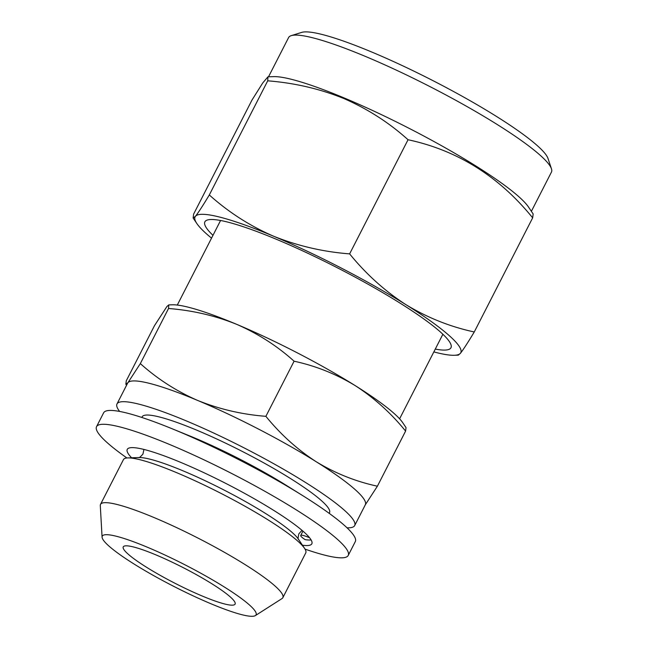 <?xml version="1.0" encoding="UTF-8"?>
<svg xmlns="http://www.w3.org/2000/svg" width="648" height="648" viewBox="0 0 648 648"><rect width="100%" height="100%" fill="white"/><g stroke="black" fill="none" stroke-linecap="round" stroke-linejoin="round"><path stroke-width="0.97" d="M305.054 549.131A141.353 19.877 -152.9 0 0 348.219 555.449A141.353 19.877 -152.9 0 0 317.058 523.584A141.353 19.877 -152.9 0 0 182.088 449.842A141.353 19.877 -152.9 0 0 96.544 426.659A141.353 19.877 -152.9 0 0 126.911 457.974M348.219 555.449L355.298 541.606A141.353 19.877 -152.9 0 0 324.146 509.741A141.353 19.877 -152.9 0 0 303.013 495.817A141.353 19.877 -152.9 0 0 171.356 428.441A141.353 19.877 -152.9 0 0 103.631 412.817L96.544 426.659M302.454 545.211A103.664 14.58 -152.9 0 0 311.826 543.81A103.664 14.58 -152.9 0 0 288.984 520.441A103.664 14.58 -152.9 0 0 190.002 466.366A103.664 14.58 -152.9 0 0 127.267 449.372A103.664 14.58 -152.9 0 0 131.609 457.788M303.013 495.817L286.23 485.32A103.664 14.58 -152.9 0 0 189.678 435.91L171.356 428.441M309.582 537.759A15.706 2.211 -152.9 0 0 300.721 535.459A15.706 2.211 -152.9 0 0 305.135 539.654A103.664 14.58 -152.9 0 0 311.121 539.954M291.26 35.64L301.652 32.4A139.782 19.659 27.1 0 1 372.535 52.358A139.782 19.659 27.1 0 1 548.005 158.468L551.456 168.788A147.639 20.76 -152.9 0 0 366.12 56.716A147.639 20.76 -152.9 0 0 291.26 35.64A147.639 20.76 -152.9 0 0 288.587 37.584L268.515 76.804M531.376 211.313L551.448 172.093A147.639 20.76 -152.9 0 0 551.456 168.788M435.286 349.094A138.21 19.44 -152.9 0 0 450.976 344.663A138.21 19.44 -152.9 0 0 277.474 239.744A138.21 19.44 -152.9 0 0 207.392 220.012A138.21 19.44 -152.9 0 0 212.973 235.337M528.485 207.012A147.639 20.76 -152.9 0 0 344.874 98.245A147.639 20.76 -152.9 0 0 273.699 76.634L267.948 76.82L267.721 80.822C294.581 82.944 319.974 88.849 343.886 98.537C367.781 108.986 389.165 122.723 408.038 139.741C457.375 150.279 498.92 176.305 532.664 217.833L533.158 213.97L528.485 207.012M347.028 527.796A133.504 18.776 -152.9 0 0 354.683 525.569L365.31 504.8A133.504 18.776 -152.9 0 0 316.264 461.773A133.504 18.776 -152.9 0 0 197.729 400.472A133.504 18.776 -152.9 0 0 127.931 382.693A133.504 18.776 -152.9 0 0 127.624 383.171L116.996 403.939A133.504 18.776 -152.9 0 0 119.661 411.448M354.683 525.569A133.504 18.776 -152.9 0 0 187.11 421.24A133.504 18.776 -152.9 0 0 116.996 403.939M329.087 513.265A105.227 14.799 -152.9 0 0 291.511 479.18A105.227 14.799 -152.9 0 0 197.429 430.45A105.227 14.799 -152.9 0 0 141.944 417.498M255.353 615.6L282.002 598.582A102.4 14.402 -152.9 0 0 282.844 597.691L305.751 552.93A102.4 14.402 -152.9 0 0 304.56 548.346A102.4 14.402 -152.9 0 0 177.204 472.902A102.4 14.402 -152.9 0 0 127.842 457.909A102.4 14.402 -152.9 0 0 123.428 459.635L100.521 504.387A102.4 14.402 -152.9 0 0 100.294 505.594L102.076 537.16A86.387 12.15 -152.9 0 0 210.705 603.653A86.387 12.15 -152.9 0 0 255.353 615.6A86.387 12.15 -152.9 0 0 225.933 588.011A86.387 12.15 -152.9 0 0 147.639 547.341A86.387 12.15 -152.9 0 0 102.076 537.16M282.844 597.691A102.4 14.402 -152.9 0 0 154.305 517.663A102.4 14.402 -152.9 0 0 100.521 504.387M128.004 554.008A62.824 8.837 -152.9 0 0 188.916 590.109A62.824 8.837 -152.9 0 0 235.094 604.114A62.824 8.837 -152.9 0 0 230.34 596.978A62.824 8.837 -152.9 0 0 169.42 560.885A62.824 8.837 -152.9 0 0 123.242 546.871A62.824 8.837 -152.9 0 0 128.004 554.008M364.994 505.286L377.395 486.194C355.744 481.521 335.364 473.38 316.264 461.773C297.4 449.574 280.6 434.427 265.882 416.324C242.141 414.493 219.429 409.212 197.729 400.472C176.604 391.279 157.472 378.991 140.333 363.601L127.931 382.693L125.85 384.215L126.295 380.757L154.499 325.644L166.892 306.553L168.747 304.908L168.537 308.489C192.578 310.392 215.298 315.673 236.69 324.34C258.074 333.688 277.206 345.975 294.087 361.203C315.738 365.885 336.118 374.026 355.226 385.633C374.09 397.832 390.882 412.979 405.599 431.082L406.037 427.623L402.724 422.69A133.504 18.776 -152.9 0 0 355.226 385.633A133.504 18.776 -152.9 0 0 236.69 324.34A133.504 18.776 -152.9 0 0 172.336 304.795L168.747 304.908M377.395 486.194L405.599 431.082M265.882 416.324L294.087 361.203M140.333 363.601L168.537 308.489M433.852 351.905A149.21 20.979 -152.9 0 0 454.321 355.274L458.33 355.136L460.404 353.306C463.239 349.718 467.856 342.606 474.263 331.97C450.06 326.746 427.291 317.642 405.94 304.665C384.847 291.041 366.079 274.112 349.628 253.878C323.101 251.829 297.707 245.924 273.464 236.164C249.845 225.893 228.461 212.155 209.312 194.959C202.897 205.61 198.28 212.722 195.453 216.286L193.12 217.995L193.614 214.132L252.023 99.995L262.756 82.944L267.948 76.82M474.263 331.97L532.664 217.833M349.628 253.878L408.038 139.741M209.312 194.959L267.721 80.822M454.321 355.274A149.21 20.979 -152.9 0 0 460.404 353.306A149.21 20.979 -152.9 0 0 405.94 304.665A149.21 20.979 -152.9 0 0 273.464 236.164A149.21 20.979 -152.9 0 0 195.453 216.286A149.21 20.979 -152.9 0 0 196.83 223.511A149.21 20.979 -152.9 0 0 211.54 238.14M304.56 548.346L298.307 539.031A92.283 12.976 -152.9 0 0 183.538 471.047A92.283 12.976 -152.9 0 0 139.053 457.545L127.842 457.909M302.203 530.501L301.377 531.028A88.833 12.49 -152.9 0 0 302.049 530.364M143.897 449.437A88.833 12.49 -152.9 0 0 143.751 450.368L142.949 454.046C140.349 456.978 138.956 458.152 138.769 457.561M302.932 531.125L300.721 535.459M298.453 539.274C297.869 539.468 297.999 537.654 298.858 533.831L301.377 531.028M442.876 334.255L399.605 418.819M220.571 220.498L177.301 305.054M126.554 385.26L125.85 384.215M143.751 450.368L143.694 449.388M196.83 223.511L193.12 217.995"/></g></svg>
